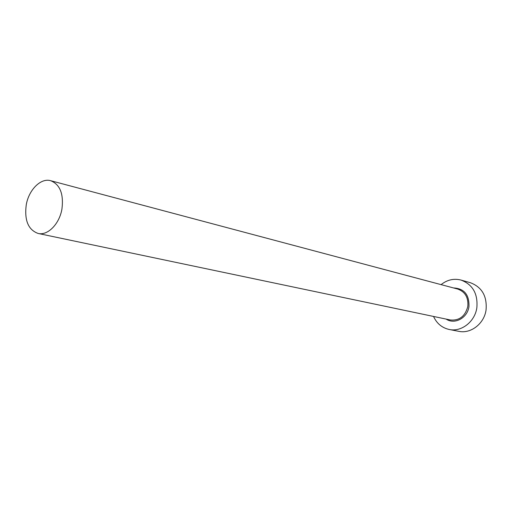 <?xml version="1.0" encoding="UTF-8"?>
<svg xmlns="http://www.w3.org/2000/svg" width="512" height="512" viewBox="0 0 512 512"><rect width="100%" height="100%" fill="white"/><g stroke="black" fill="none" stroke-linecap="round" stroke-linejoin="round"><path stroke-width="0.77" d="M61.933 209.075C63.802 193.933 60.045 184.474 50.669 180.698C40.794 177.728 28.787 189.811 26.246 204.864C24.288 220.326 28.243 229.856 38.118 233.453C47.68 235.859 59.411 224.038 61.933 209.075M433.53 316.448C436.8 323.533 442.042 327.878 449.248 329.491C461.344 332.179 474.816 321.805 476.832 307.904C478.054 293.824 472.781 284.544 461.005 280.064C453.843 278.259 447.206 279.776 441.094 284.627M449.248 329.491L458.784 331.334C470.758 333.99 484.07 323.802 486.042 310.131C487.238 296.282 482.01 287.136 470.355 282.714L461.005 280.064M453.555 287.949C464.262 288.512 469.395 294.778 468.947 306.733C467.418 318.035 454.56 324.87 446.144 319.098M38.118 233.453L450.355 319.981C459.354 320.781 465.171 316.294 467.802 306.528C468.57 297.626 465.21 291.802 457.709 289.056L50.669 180.698"/></g></svg>
